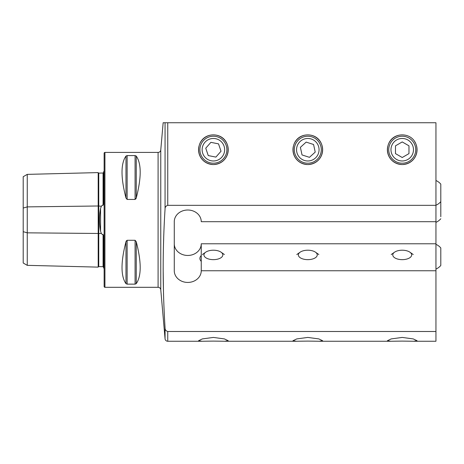 <?xml version="1.0" encoding="UTF-8"?>
<svg xmlns="http://www.w3.org/2000/svg" width="464" height="464" viewBox="0 0 464 464"><rect width="100%" height="100%" fill="white"/><g stroke="black" fill="none" stroke-linecap="round" stroke-linejoin="round"><path stroke-width="0.7" d="M103.588 267.194L103.066 266.701L98.751 266.597A0.539 0.539 0 0 1 98.751 266.597A0.539 0.539 0 0 0 98.194 267.125L27.248 265.344L23.2 263.007L23.2 208.052L27.248 206.886L98.194 205.993L101.32 206.225L100.566 208.527C99.099 216.062 99.099 223.619 100.566 231.194L101.32 233.496L102.474 234.575L103.066 234.395L103.588 236.002L103.588 267.989A2.697 2.697 0 0 1 104.133 268.314M101.32 206.225L102.474 205.146L103.066 205.326L103.588 203.713L103.588 171.732A2.697 2.697 0 0 0 104.133 171.407M98.194 267.125L98.194 172.596A0.539 0.539 0 0 0 98.733 173.124L103.066 173.02L103.588 172.527M213.388 341.098L201.939 341.255L198.551 340.738L202.35 338.917L213.388 337.427L224.425 338.917L228.224 340.738L224.831 341.255L213.388 341.098M307.806 341.098L296.363 341.255L292.97 340.738L296.769 338.917L307.806 337.427L318.843 338.917L322.642 340.738L319.249 341.255L307.806 341.098M402.224 341.098L390.781 341.255L387.388 340.738L391.193 338.917L402.224 337.427L413.262 338.917L417.061 340.738L413.668 341.255L402.224 341.098M201.248 243.78L435.945 243.78L435.945 221.693L201.248 221.693A13.491 11.681 180 0 0 187.758 210.012A13.491 11.681 180 0 0 174.273 221.693L174.273 243.78A13.491 11.681 180 0 0 187.758 255.461A13.491 11.681 180 0 0 201.248 243.78L201.248 270.756L435.945 270.756L435.945 341.255L413.668 341.255M174.273 221.693L174.273 270.756A13.491 11.681 180 0 0 187.758 282.437A13.491 11.681 180 0 0 201.248 270.756M198.899 146.514A14.836 14.836 0 0 0 213.388 164.558C193.192 163.2 194.323 135.099 213.388 134.885A14.836 14.836 0 0 0 199.688 144.014M293.318 146.514A14.836 14.836 0 0 0 307.806 164.558C287.61 163.2 288.741 135.099 307.806 134.885A14.836 14.836 0 0 0 294.106 144.014M387.736 146.514A14.836 14.836 0 0 0 402.224 164.558C382.029 163.2 383.16 135.099 402.224 134.885A14.836 14.836 0 0 0 388.525 144.014M103.588 251.053L103.588 239.418L103.588 251.053M103.588 200.303L103.588 188.668L103.588 200.303M104.939 152.418A0.812 0.812 0 0 0 104.133 153.23L104.133 286.491A0.812 0.812 0 0 0 104.939 287.303L104.939 152.418L158.085 152.418A2.697 2.697 0 0 0 160.77 149.953L163.154 122.745L435.945 122.745L435.945 221.693M104.939 287.303L158.085 287.303A2.697 2.697 0 0 1 160.77 289.762L165.062 338.795L165.062 327.874C165.022 329.701 165.915 330.907 167.748 331.499L435.945 331.499M125.97 198.018C120.71 177.596 120.71 163.606 125.97 156.055L127.136 155.585L135.076 155.585L136.248 156.055C141.503 163.606 141.503 177.596 136.248 198.018L135.076 199.445L127.136 199.445L125.97 198.018L125.97 156.055M125.97 283.666C120.71 276.115 120.71 262.125 125.97 241.703L127.136 240.277L135.076 240.277L136.248 241.703C141.503 262.125 141.503 276.115 136.248 283.666L135.076 284.136L127.136 284.136L125.97 283.666L125.97 241.703L126.341 240.816M435.945 205.337L167.748 205.337C165.921 205.923 165.027 207.13 165.062 208.962C162.557 248.588 162.557 288.225 165.062 327.874L164.993 326.749M201.939 341.255L167.748 341.255A2.697 2.697 0 0 1 165.062 338.795M390.781 341.255L319.249 341.255M296.363 341.255L224.831 341.255M435.945 243.78L435.945 270.756M213.388 134.885C232.493 135.157 233.56 163.195 213.388 164.558A14.836 14.836 0 0 0 228.224 149.721A14.836 14.836 0 0 0 213.388 134.885M307.806 134.885C326.911 135.157 327.978 163.195 307.806 164.558A14.836 14.836 0 0 0 322.642 149.721A14.836 14.836 0 0 0 307.806 134.885M402.224 134.885C421.329 135.157 422.397 163.195 402.224 164.558A14.836 14.836 0 0 0 414.717 141.723M165.062 208.962L165.062 122.745L164.726 122.745M163.473 291.746L163.154 268.418M163.473 244.998L163.67 238.687M135.871 198.911L136.248 198.018L136.248 156.055M135.076 240.277L135.076 284.136L136.248 283.666L136.248 241.703M23.2 208.052L23.2 176.714L27.248 174.377L98.194 172.596M27.248 265.344L27.248 232.835L101.32 233.496M98.733 173.124A0.539 0.539 0 0 0 98.751 173.124L98.751 266.597M23.2 231.669L27.248 232.835L27.248 174.377M216.995 160.382A11.252 11.252 0 0 0 224.048 146.114A11.252 11.252 0 0 0 209.774 139.061A11.252 11.252 0 0 0 202.727 153.329A11.252 11.252 0 0 0 216.995 160.382M217.715 162.499A13.491 13.491 0 0 0 226.165 145.394A13.491 13.491 0 0 0 209.061 136.944A13.491 13.491 0 0 0 200.61 154.048A13.491 13.491 0 0 0 217.715 162.499M221.021 151.247L218.527 143.869L210.888 142.344L205.749 148.196L208.249 155.573L215.882 157.099L221.021 151.247M310.172 160.724A11.252 11.252 0 0 0 318.809 147.349A11.252 11.252 0 0 0 305.434 138.719A11.252 11.252 0 0 0 296.803 152.093A11.252 11.252 0 0 0 310.172 160.724M310.648 162.905A13.491 13.491 0 0 0 320.989 146.879A13.491 13.491 0 0 0 304.964 136.532A13.491 13.491 0 0 0 294.617 152.563A13.491 13.491 0 0 0 310.648 162.905M315.218 152.105L313.577 144.495L306.165 142.106L300.394 147.332L302.035 154.947L309.447 157.331L315.218 152.105M402.224 160.973A11.252 11.252 0 0 0 413.476 149.721A11.252 11.252 0 0 0 402.224 138.463A11.252 11.252 0 0 0 390.966 149.721A11.252 11.252 0 0 0 402.224 160.973M402.224 163.212A13.491 13.491 0 0 0 415.715 149.721A13.491 13.491 0 0 0 402.224 136.23A13.491 13.491 0 0 0 388.733 149.721A13.491 13.491 0 0 0 402.224 163.212M408.97 153.613L408.97 145.829L402.224 141.932L395.479 145.829L395.479 153.613L402.224 157.511L408.97 153.613M440.8 198.424L440.8 184.115A13.491 13.491 0 0 0 435.945 180.519L435.945 180.519M440.8 216.729L440.8 184.115M440.8 213.724L440.8 203.887M216.415 250.461A9.442 4.721 180 0 1 221.096 252.207A9.442 4.721 180 0 1 220.957 257.752A9.442 4.721 180 0 1 210.36 259.399A9.442 4.721 180 0 1 205.68 252.207A9.442 4.721 180 0 1 216.415 250.461M201.248 261.377A13.491 6.745 180 0 1 199.897 258.436A13.491 6.745 180 0 1 201.248 255.496M309.795 250.316A9.442 4.721 180 0 1 315.514 252.207A9.442 4.721 180 0 1 315.682 257.532A9.442 4.721 180 0 1 305.817 259.544A9.442 4.721 180 0 1 300.098 252.207A9.442 4.721 180 0 1 309.795 250.316M402.224 250.212A9.442 4.721 180 0 1 409.932 252.207A9.442 4.721 180 0 1 410.611 257.102A9.442 4.721 180 0 1 402.224 259.649A9.442 4.721 180 0 1 393.837 257.102A9.442 4.721 180 0 1 394.516 252.207A9.442 4.721 180 0 1 402.224 250.212M435.945 269.074A13.491 13.491 0 0 0 440.8 265.478L440.8 247.944A13.491 13.491 0 0 0 435.945 244.348M100.566 231.194L100.566 208.527M158.085 287.303L158.085 152.418M160.77 289.762L160.77 149.953M167.748 341.255L167.748 331.499M167.748 205.337L167.748 122.745M103.066 266.701L103.066 234.395M103.066 205.326L103.066 173.02M127.136 240.277L127.136 284.136M127.136 155.585L127.136 199.445M135.076 155.585L135.076 199.445M435.945 205.245L435.945 205.245A13.491 13.491 0 0 0 440.8 201.649M435.945 222.349A13.491 13.491 0 0 0 440.8 218.753M221.096 252.207L224.402 254.539M205.68 252.207L202.374 254.539M315.514 252.207L318.82 254.539M300.098 252.207L296.792 254.539M409.932 252.207L413.238 254.539M394.516 252.207L391.21 254.539"/></g></svg>

